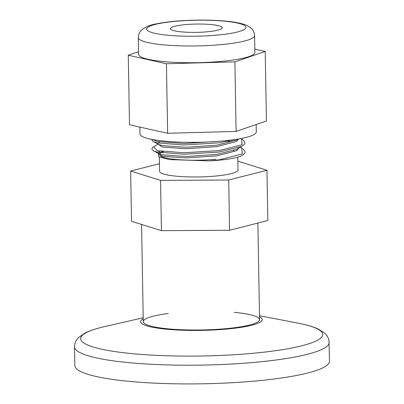 <?xml version="1.0" encoding="UTF-8"?>
<svg xmlns="http://www.w3.org/2000/svg" width="404" height="404" viewBox="0 0 404 404"><rect width="100%" height="100%" fill="white"/><g stroke="black" fill="none" stroke-linecap="round" stroke-linejoin="round"><path stroke-width="0.61" d="M159.449 163.691L130.649 171.033L131.527 221.301L161.438 230.664L229.583 230.275L267.827 220.528L266.948 170.261L237.865 161.156M161.438 230.664L160.56 180.391L228.709 180.007L266.948 170.261M229.583 230.275L228.709 180.007M130.649 171.033L160.56 180.391M237.794 157.166L238.017 169.963A39.223 6.302 179 0 1 215.968 176.018A39.223 6.302 179 0 1 159.58 171.331L159.333 157.141M215.675 159.262A39.223 6.302 179 0 1 159.726 155.489M159.292 154.575A39.223 6.302 179 0 1 163.352 151.697M232.941 150.288A39.223 6.302 179 0 1 233.916 150.576M159.762 152.621L162.559 151.596M240.102 147.324L241.784 148.207C248.036 152.621 243.748 153.899 241.946 155.585L241.905 155.606C236.431 158.222 225.619 159.979 209.469 160.883L169.559 159.6L158.671 156.813L158.343 153.374M329.164 342.42A127.346 20.453 -1 0 1 202.192 365.095A127.346 20.453 -1 0 1 74.508 346.864L74.836 365.57A127.346 20.453 -1 0 0 202.52 383.8A127.346 20.453 -1 0 0 329.492 361.125L328.972 340.506C328.265 337.502 326.917 335.128 324.937 333.386L318.64 329.215C313.393 326.755 306.399 324.705 297.647 323.064A121.054 19.442 -1 0 1 283.664 349.465A121.054 19.442 -1 0 1 120.225 352.318A121.054 19.442 -1 0 1 105.333 326.422L143.203 317.771M168.306 313.504A58.156 9.342 -1 0 0 143.268 321.635A58.156 9.342 -1 0 0 201.581 329.957A58.156 9.342 -1 0 0 259.565 319.604A58.156 9.342 -1 0 0 234.259 312.353M143.223 318.781A60.812 9.767 -1 0 0 201.586 330.386A60.812 9.767 -1 0 0 259.514 316.751M194.612 24.094A25.896 4.161 -1 0 0 170.422 28.664A25.896 4.161 -1 0 0 196.384 32.37A25.896 4.161 -1 0 0 222.205 27.76A25.896 4.161 -1 0 0 194.612 24.094M254.606 35.577L254.899 52.333A58.156 9.342 179 0 1 200.576 62.605A58.156 9.342 179 0 1 138.607 54.363L138.314 37.607A58.156 9.342 179 0 0 200.283 45.849A58.156 9.342 179 0 0 254.606 35.577C254.207 30.669 251.682 28.654 251.106 28.123L249.152 26.649L245.218 24.77C241.087 23.306 235.668 22.2 228.967 21.457C218.332 20.276 206.328 19.857 192.961 20.2C178.442 20.624 166.261 21.846 156.414 23.856C150.051 24.876 144.996 27.038 141.254 30.335C140.946 30.699 138.577 32.648 138.314 37.607M138.557 51.712L128.29 55.237L166.428 63.751L234.891 61.862L265.216 51.46L254.843 49.147M128.29 55.237L129.502 124.78L167.64 133.295L166.428 63.751M167.64 133.295L236.103 131.406L234.891 61.862M236.103 131.406L266.428 121.003L265.216 51.46M256.161 124.523L256.288 131.926A58.156 9.342 179 0 1 201.965 142.203A58.156 9.342 179 0 1 139.996 133.956L139.875 127.093M219.993 141.228L183.951 143.546L157.212 141.476L152.459 139.501M240.809 138.567L241.627 138.991L242.067 144.733L219.2 150.576L184.113 152.762L157.373 150.692L153.581 146.768C151.384 148.202 151.399 149.581 153.631 150.899L159.004 153.722L162.393 154.813L185.911 156.494L216.771 154.434L236.507 149.379L237.592 148.647M241.784 148.207L242.228 153.949L219.362 159.792L209.469 160.883M236.173 139.365L219.064 142.809L183.977 145.001L157.237 142.93L153.469 141.683L158.843 144.506L162.231 145.597L185.749 147.278L216.61 145.218L236.345 140.163L238.375 139.006M241.627 138.991C247.874 143.405 243.587 144.683 241.784 146.369L219.226 152.025L184.138 154.217L157.398 152.146L153.631 150.899M238.724 138.946L236.744 141.39L216.635 146.667L185.774 148.733L162.257 147.051L158.242 144.188M238.885 148.021L236.906 150.606L216.797 155.883L185.936 157.949L162.418 156.267L158.444 153.368M159.742 152.616L160.338 152.379M157.934 143.082L159.555 141.95M228.139 141.334L230.098 141.784M158.095 152.298L159.716 151.167M193.051 20.306A49.667 7.979 -1 0 0 155.035 33.35A49.667 7.979 -1 0 0 240.86 30.982A49.667 7.979 -1 0 0 193.051 20.306M259.565 319.604L257.878 223.064M143.268 321.635L141.577 224.447M151.833 139.38L152.182 140.673L153.469 141.683M158.166 144.147L153.581 146.768M158.434 153.434L159.009 152.975M241.784 146.369L236.507 149.379M259.494 315.741L297.647 323.064M74.508 346.864L74.634 344.95C75.24 341.915 76.497 339.496 78.416 337.688L84.567 333.3C89.723 330.659 96.642 328.366 105.333 326.422"/></g></svg>
